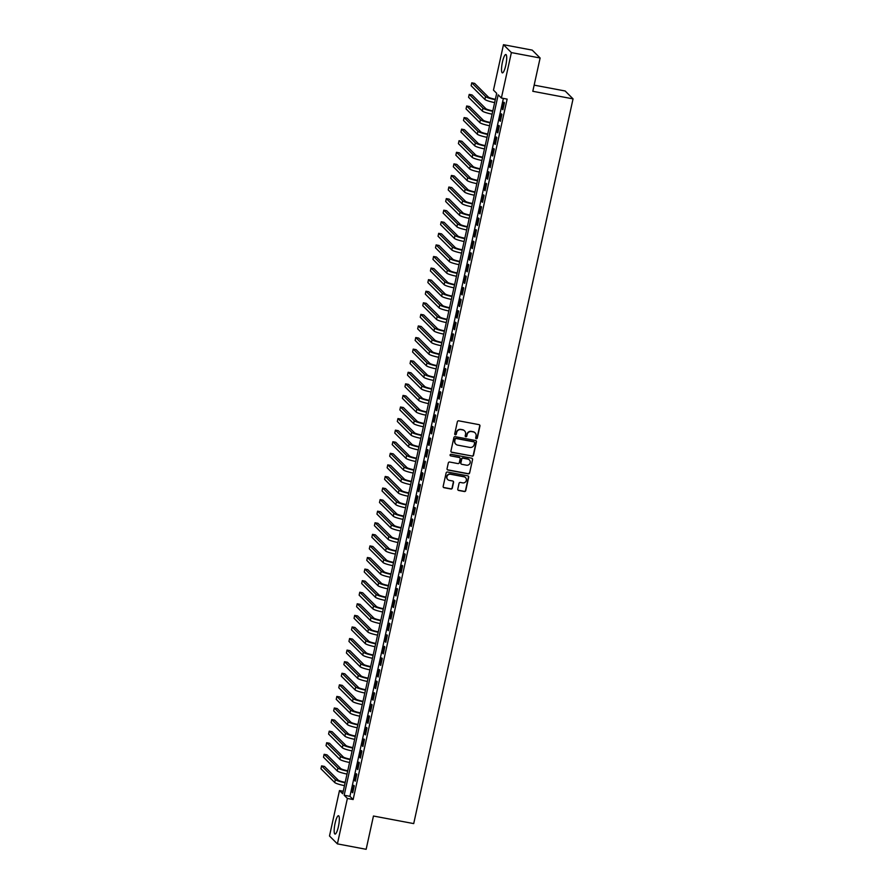 <?xml version="1.0" encoding="UTF-8"?>
<svg xmlns="http://www.w3.org/2000/svg" width="894" height="894" viewBox="0 0 894 894"><rect width="100%" height="100%" fill="white"/><g stroke="black" fill="none" stroke-linecap="round" stroke-linejoin="round"><path stroke-width="1.34" d="M476.323 438.731A0.827 0.793 134.9 0 0 477.295 438.082L479.944 426.013A1.173 1.14 134.9 0 0 479.072 424.661L458.745 420.828A1.173 1.14 134.9 0 0 457.37 421.756L454.722 433.836A0.827 0.793 134.9 0 0 455.337 434.775A0.827 0.793 134.9 0 0 456.298 434.126L456.644 432.562A3.755 3.643 134.9 0 1 461.047 429.612L462.746 429.925A3.755 3.643 134.9 0 1 465.562 434.249L465.215 435.814A0.827 0.793 134.9 0 0 465.83 436.753A0.827 0.793 134.9 0 0 466.791 436.104L467.137 434.54A3.755 3.643 134.9 0 1 471.551 431.59L473.239 431.903A3.755 3.643 134.9 0 1 476.055 436.227L475.709 437.792A0.827 0.793 134.9 0 0 476.323 438.731M475.82 438.406A0.827 0.793 134.9 0 0 477.083 437.87L479.732 425.801A1.173 1.14 134.9 0 0 479.53 424.862M454.834 434.45A0.827 0.793 134.9 0 0 456.085 433.914L456.644 432.562M465.327 436.428A0.827 0.793 134.9 0 0 466.579 435.892L467.137 434.54M335.094 823.229A9.331 1.967 100.7 0 1 338.48 815.719A9.331 1.967 100.7 0 1 338.424 826.548A9.331 1.967 100.7 0 1 335.026 834.068A9.331 1.967 100.7 0 1 335.094 823.229M502.45 62.032A9.331 1.967 100.7 0 1 505.848 54.523A9.331 1.967 100.7 0 1 505.781 65.351A9.331 1.967 100.7 0 1 502.383 72.872A9.331 1.967 100.7 0 1 502.45 62.032M457.784 489.119A1.173 1.14 134.9 0 0 458.667 490.46L464.366 491.532A1.173 1.14 134.9 0 0 465.74 490.616L468.691 477.206A1.173 1.14 134.9 0 0 467.808 475.854L447.492 472.032A1.173 1.14 134.9 0 0 446.117 472.948L443.167 486.358A1.173 1.14 134.9 0 0 444.05 487.711L450.934 489.007A1.173 1.14 134.9 0 0 452.308 488.079L453.571 482.347A1.173 1.14 134.9 0 0 452.688 480.994L449.28 480.357A3.14 3.04 134.9 0 1 447.246 475.899A3.14 3.04 134.9 0 1 450.621 474.267L463.986 476.793A3.14 3.04 134.9 0 1 466.02 481.251A3.14 3.04 134.9 0 1 462.656 482.872L460.421 482.447A1.173 1.14 134.9 0 0 459.047 483.375L457.784 489.119M503.467 44.7L532.221 50.12L540.121 57.998L532.802 91.289L573.054 98.876L413.71 823.597L373.457 816.021L366.149 849.3L337.396 843.88L329.495 836.002L339.485 790.553L342.693 793.749L496.684 93.334L493.477 90.138L503.467 44.7L511.379 52.59L501.378 98.027L498.181 94.831L344.179 795.247L347.386 798.443L337.396 843.88M540.121 57.998L511.379 52.59M503.378 98.407L349.934 796.331L353.141 799.527L507.133 99.111L501.378 98.027M353.141 799.527L347.386 798.443M472.133 456.197A1.173 1.14 134.9 0 0 473.507 455.269L476.457 441.859A1.173 1.14 134.9 0 0 475.586 440.518L455.269 436.685A1.173 1.14 134.9 0 0 453.884 437.613L450.934 451.023A1.173 1.14 134.9 0 0 451.816 452.364L471.92 455.985A1.173 1.14 134.9 0 0 473.295 455.057L476.245 441.647A1.173 1.14 134.9 0 0 476.044 440.72M472.58 459.538L469.629 472.948A1.173 1.14 134.9 0 1 468.244 473.865L447.928 470.043A1.173 1.14 134.9 0 1 447.056 468.691L448.319 462.947A1.173 1.14 134.9 0 1 449.693 462.03L457.929 463.584A1.173 1.14 134.9 0 0 459.315 462.656L460.153 458.846A1.173 1.14 134.9 0 0 459.27 457.504L450.688 455.884A0.827 0.793 134.9 0 1 450.163 454.722A0.827 0.793 134.9 0 1 451.045 454.297L471.697 458.186A1.173 1.14 134.9 0 1 472.58 459.538L469.629 472.948M502.909 109.716L504.439 102.776L503.903 102.24L502.372 109.191L502.909 109.716M500.361 121.293L501.892 114.354L501.355 113.817L499.835 120.768L500.361 121.293M497.824 132.871L499.344 125.931L498.818 125.395L497.287 132.346L497.824 132.871M495.276 144.448L496.807 137.508L496.271 136.972L494.74 143.923L495.276 144.448M492.728 156.025L494.259 149.086L493.723 148.549L492.192 155.5L492.728 156.025M490.18 167.603L491.711 160.663L491.175 160.127L489.655 167.077L490.18 167.603M487.643 179.18L489.163 172.24L488.638 171.704L487.107 178.655L487.643 179.18M485.096 190.757L486.627 183.818L486.09 183.281L484.559 190.232L485.096 190.757M482.548 202.335L484.079 195.395L483.542 194.858L482.011 201.809L482.548 202.335M480 213.912L481.531 206.972L480.994 206.436L479.475 213.387L480 213.912M477.463 225.489L478.983 218.549L478.446 218.013L476.927 224.964L477.463 225.489M474.915 237.066L476.435 230.127L475.91 229.59L474.379 236.541L474.915 237.066M472.367 248.644L473.898 241.704L473.362 241.168L471.831 248.119L472.367 248.644M469.819 260.221L471.35 253.281L470.814 252.745L469.283 259.685L469.819 260.221M467.271 271.798L468.802 264.859L468.266 264.322L466.746 271.262L467.271 271.798M464.735 283.376L466.255 276.436L465.729 275.9L464.198 282.839L464.735 283.376M462.187 294.953L463.718 288.013L463.181 287.477L461.65 294.417L462.187 294.953M459.639 306.53L461.17 299.591L460.633 299.054L459.103 305.994L459.639 306.53M457.091 318.108L458.622 311.168L458.086 310.631L456.566 317.571L457.091 318.108M454.554 329.685L456.074 322.734L455.538 322.209L454.018 329.148L454.554 329.685M452.006 341.262L453.526 334.311L453.001 333.786L451.47 340.726L452.006 341.262M449.458 352.839L450.989 345.889L450.453 345.363L448.922 352.303L449.458 352.839M446.911 364.417L448.442 357.466L447.905 356.941L446.374 363.88L446.911 364.417M444.363 375.994L445.894 369.043L445.357 368.518L443.837 375.458L444.363 375.994M441.826 387.571L443.346 380.62L442.821 380.095L441.29 387.035L441.826 387.571M439.278 399.149L440.809 392.198L440.273 391.673L438.742 398.612L439.278 399.149M436.73 410.726L438.261 403.775L437.725 403.25L436.194 410.19L436.73 410.726M434.182 422.303L435.713 415.352L435.177 414.827L433.657 421.767L434.182 422.303M431.646 433.881L433.165 426.93L432.629 426.404L431.109 433.344L431.646 433.881M429.098 445.458L430.617 438.507L430.092 437.982L428.561 444.921L429.098 445.458M426.55 457.035L428.081 450.084L427.544 449.559L426.013 456.499L426.55 457.035M424.002 468.612L425.533 461.662L424.996 461.136L423.465 468.076L424.002 468.612M421.454 480.19L422.985 473.239L422.449 472.714L420.929 479.653L421.454 480.19M418.917 491.767L420.437 484.816L419.912 484.291L418.381 491.231L418.917 491.767M416.369 503.344L417.9 496.393L417.364 495.868L415.833 502.808L416.369 503.344M413.821 514.922L415.352 507.971L414.816 507.446L413.285 514.385L413.821 514.922M411.274 526.499L412.804 519.548L412.268 519.023L410.748 525.963L411.274 526.499M408.737 538.076L410.257 531.125L409.72 530.6L408.2 537.54L408.737 538.076M406.189 549.654L407.709 542.703L407.183 542.177L405.652 549.117L406.189 549.654M403.641 561.231L405.172 554.28L404.636 553.755L403.105 560.694L403.641 561.231M401.093 572.808L402.624 565.857L402.088 565.321L400.557 572.272L401.093 572.808M398.545 584.385L400.076 577.435L399.54 576.898L398.02 583.849L398.545 584.385M396.008 595.963L397.528 589.012L397.003 588.476L395.472 595.426L396.008 595.963M393.461 607.54L394.992 600.589L394.455 600.053L392.924 607.004L393.461 607.54M390.913 619.117L392.444 612.166L391.907 611.63L390.376 618.581L390.913 619.117M388.365 630.695L389.896 623.744L389.359 623.207L387.84 630.158L388.365 630.695M385.828 642.272L387.348 635.321L386.811 634.785L385.292 641.736L385.828 642.272M383.28 653.849L384.8 646.898L384.275 646.362L382.744 653.313L383.28 653.849M380.732 665.427L382.263 658.476L381.727 657.939L380.196 664.89L380.732 665.427M378.184 677.004L379.715 670.053L379.179 669.517L377.648 676.467L378.184 677.004M375.636 688.581L377.167 681.63L376.631 681.094L375.111 688.045L375.636 688.581M373.1 700.158L374.62 693.208L374.094 692.671L372.563 699.622L373.1 700.158M370.552 711.736L372.083 704.785L371.546 704.249L370.015 711.199L370.552 711.736M368.004 723.313L369.535 716.362L368.998 715.826L367.468 722.777L368.004 723.313M365.456 734.89L366.987 727.939L366.451 727.403L364.931 734.354L365.456 734.89M362.919 746.468L364.439 739.517L363.903 738.98L362.383 745.931L362.919 746.468M360.371 758.045L361.891 751.094L361.366 750.558L359.835 757.509L360.371 758.045M357.823 769.622L359.354 762.671L358.818 762.135L357.287 769.086L357.823 769.622M355.276 781.2L356.807 774.249L356.27 773.712L354.739 780.663L355.276 781.2M353.722 785.29L352.202 792.24L352.728 792.766L354.259 785.826L353.722 785.29M573.054 98.876L565.153 90.987L534.154 85.142M343.24 791.268L339.485 790.553M349.934 796.331L344.179 795.247M502.372 109.191L502.998 109.303M499.835 120.768L500.461 120.88M497.287 132.346L497.913 132.457M494.74 143.923L495.365 144.035M492.192 155.5L492.817 155.612M489.655 167.077L490.281 167.189M487.107 178.655L487.733 178.766M484.559 190.232L485.185 190.344M482.011 201.809L482.637 201.921M479.475 213.387L480.089 213.498M476.927 224.964L477.552 225.076M474.379 236.541L475.005 236.653M471.831 248.119L472.457 248.23M469.283 259.685L469.909 259.808M466.746 271.262L467.372 271.385M464.198 282.839L464.824 282.962M461.65 294.417L462.276 294.539M459.103 305.994L459.728 306.117M456.566 317.571L457.18 317.694M454.018 329.148L454.644 329.271M451.47 340.726L452.096 340.849M448.922 352.303L449.548 352.426M446.374 363.88L447 364.003M443.837 375.458L444.463 375.581M441.29 387.035L441.915 387.158M438.742 398.612L439.367 398.735M436.194 410.19L436.82 410.312M433.657 421.767L434.272 421.89M431.109 433.344L431.735 433.467M428.561 444.921L429.187 445.044M426.013 456.499L426.639 456.622M423.465 468.076L424.091 468.199M420.929 479.653L421.555 479.776M418.381 491.231L419.007 491.354M415.833 502.808L416.459 502.931M413.285 514.385L413.911 514.508M410.748 525.963L411.363 526.085M408.2 537.54L408.826 537.663M405.652 549.117L406.278 549.24M403.105 560.694L403.73 560.817M400.557 572.272L401.183 572.395M398.02 583.849L398.646 583.972M395.472 595.426L396.098 595.549M392.924 607.004L393.55 607.127M390.376 618.581L391.002 618.704M387.84 630.158L388.465 630.281M385.292 641.736L385.917 641.858M382.744 653.313L383.37 653.436M380.196 664.89L380.822 665.013M377.648 676.467L378.274 676.579M375.111 688.045L375.737 688.156M372.563 699.622L373.189 699.734M370.015 711.199L370.641 711.311M367.468 722.777L368.093 722.888M364.931 734.354L365.557 734.466M362.383 745.931L363.009 746.043M359.835 757.509L360.461 757.62M357.287 769.086L357.913 769.198M354.739 780.663L355.365 780.775M352.202 792.24L352.828 792.352M474.993 432.774A3.755 3.643 134.9 0 0 473.027 431.69L473.239 431.903M466.925 434.328A3.755 3.643 134.9 0 1 471.339 431.377L473.027 431.69M464.489 430.796A3.755 3.643 134.9 0 0 462.533 429.712L462.746 429.925M456.432 432.35A3.755 3.643 134.9 0 1 460.835 429.399L462.533 429.712M451.135 451.951A1.173 1.14 134.9 0 0 451.604 452.152L471.92 455.985M474.602 442.821A0.827 0.793 134.9 0 0 473.988 441.871L456.152 438.507A0.827 0.793 134.9 0 0 455.191 439.155L454.834 440.809A3.755 3.643 134.9 0 0 457.639 445.123L469.831 447.425A3.755 3.643 134.9 0 0 474.245 444.463L474.602 442.821M455.683 444.039A3.755 3.643 134.9 0 1 454.61 440.597L454.979 438.943A0.827 0.793 134.9 0 1 455.94 438.295L473.775 441.658M447.257 469.618A1.173 1.14 134.9 0 0 447.715 469.831L468.031 473.652A1.173 1.14 134.9 0 0 469.417 472.725M459.739 457.706A1.173 1.14 134.9 0 0 459.058 457.292L450.688 455.884M466.478 465.193A3.14 3.04 134.9 0 0 469.372 459.929A3.14 3.04 134.9 0 0 467.819 459.114L463.103 458.22A1.173 1.14 134.9 0 0 461.729 459.147L460.891 462.958A1.173 1.14 134.9 0 0 461.773 464.299L466.478 465.193M469.261 459.818A3.14 3.04 134.9 0 0 467.607 458.901L467.819 459.114M461.092 463.885A1.173 1.14 134.9 0 1 460.678 462.746L461.516 458.935A1.173 1.14 134.9 0 1 462.891 458.007L467.607 458.901M472.356 459.326A1.173 1.14 134.9 0 0 472.166 458.387M465.428 477.508A3.14 3.04 134.9 0 0 463.774 476.58L463.986 476.793M447.626 479.43A3.14 3.04 134.9 0 1 450.397 474.055L463.774 476.58M443.368 487.286A1.173 1.14 134.9 0 0 443.837 487.498L450.721 488.794A1.173 1.14 134.9 0 0 452.096 487.867L453.359 482.134A1.173 1.14 134.9 0 0 453.157 481.195M457.985 490.046A1.173 1.14 134.9 0 0 458.454 490.247L464.154 491.32A1.173 1.14 134.9 0 0 465.528 490.404L468.478 476.994A1.173 1.14 134.9 0 0 468.277 476.066M495.377 99.29L495.22 99.256A5.99 0.827 -167.6 0 1 488.403 97.111L474.636 83.377L471.764 82.829L485.531 96.563A8.974 1.24 12.4 0 0 495.287 99.703M471.764 82.829L471.127 85.723L484.894 99.457A8.974 1.24 12.4 0 0 494.65 102.598M492.829 110.867L492.672 110.834A5.99 0.827 -167.6 0 1 485.855 108.688L472.099 94.954L469.216 94.406L482.983 108.14A8.974 1.24 12.4 0 0 492.739 111.281M469.216 94.406L468.579 97.301L482.347 111.035A8.974 1.24 12.4 0 0 492.102 114.175M490.281 122.444L490.135 122.411A5.99 0.827 -167.6 0 1 483.308 120.265L469.551 106.531L466.679 105.984L480.436 119.718A8.974 1.24 12.4 0 0 490.191 122.858M466.679 105.984L466.042 108.878L479.799 122.612A8.974 1.24 12.4 0 0 489.554 125.752M487.744 134.022L487.588 133.988A5.99 0.827 -167.6 0 1 480.771 131.843L467.003 118.109L464.131 117.561L477.888 131.295A8.974 1.24 12.4 0 0 487.655 134.435M464.131 117.561L463.494 120.455L477.262 134.189A8.974 1.24 12.4 0 0 487.018 137.33M485.196 145.599L485.04 145.566A5.99 0.827 -167.6 0 1 478.223 143.42L464.455 129.686L461.583 129.138L475.351 142.872A8.974 1.24 12.4 0 0 485.107 146.013M461.583 129.138L460.946 132.033L474.714 145.767A8.974 1.24 12.4 0 0 484.47 148.907M482.648 157.176L482.492 157.143A5.99 0.827 -167.6 0 1 475.675 154.997L461.907 141.263L459.035 140.716L472.803 154.45A8.974 1.24 12.4 0 0 482.559 157.59M459.035 140.716L458.398 143.61L472.166 157.344A8.974 1.24 12.4 0 0 481.922 160.484M480.1 168.754L479.944 168.72A5.99 0.827 -167.6 0 1 473.127 166.575L459.371 152.829L456.488 152.293L470.255 166.027A8.974 1.24 12.4 0 0 480.011 169.167M456.488 152.293L455.862 155.187L469.618 168.921A8.974 1.24 12.4 0 0 479.374 172.061M477.564 180.331L477.407 180.297A5.99 0.827 -167.6 0 1 470.59 178.152L456.823 164.407L453.951 163.87L467.707 177.604A8.974 1.24 12.4 0 0 477.463 180.744M453.951 163.87L453.314 166.765L467.07 180.499A8.974 1.24 12.4 0 0 476.837 183.639M475.016 191.908L474.859 191.875A5.99 0.827 -167.6 0 1 468.043 189.729L454.275 175.984L451.403 175.447L465.171 189.182A8.974 1.24 12.4 0 0 474.926 192.322M451.403 175.447L450.766 178.342L464.534 192.076A8.974 1.24 12.4 0 0 474.289 195.216M472.468 203.486L472.311 203.452A5.99 0.827 -167.6 0 1 465.495 201.306L451.727 187.561L448.855 187.025L462.623 200.759A8.974 1.24 12.4 0 0 472.378 203.899M448.855 187.025L448.218 189.919L461.986 203.653A8.974 1.24 12.4 0 0 471.741 206.793M469.92 215.063L469.763 215.029A5.99 0.827 -167.6 0 1 462.947 212.884L449.19 199.138L446.307 198.602L460.075 212.336A8.974 1.24 12.4 0 0 469.831 215.476M446.307 198.602L445.67 201.496L459.438 215.23A8.974 1.24 12.4 0 0 469.194 218.371M467.372 226.64L467.227 226.607A5.99 0.827 -167.6 0 1 460.399 224.461L446.642 210.716L443.77 210.179L457.527 223.913A8.974 1.24 12.4 0 0 467.283 227.042M443.77 210.179L443.133 213.074L456.89 226.808A8.974 1.24 12.4 0 0 466.646 229.937M464.835 238.217L464.679 238.184A5.99 0.827 -167.6 0 1 457.862 236.038L444.094 222.293L441.223 221.757L454.979 235.491A8.974 1.24 12.4 0 0 464.746 238.62M441.223 221.757L440.586 224.651L454.353 238.385A8.974 1.24 12.4 0 0 464.109 241.514M462.287 249.784L462.131 249.761A5.99 0.827 -167.6 0 1 455.314 247.616L441.547 233.87L438.675 233.334L452.442 247.068A8.974 1.24 12.4 0 0 462.198 250.197M438.675 233.334L438.038 236.228L451.805 249.962A8.974 1.24 12.4 0 0 461.561 253.091M459.739 261.361L459.583 261.339A5.99 0.827 -167.6 0 1 452.766 259.193L438.999 245.448L436.127 244.911L449.894 258.645A8.974 1.24 12.4 0 0 459.65 261.774M436.127 244.911L435.49 247.806L449.257 261.54A8.974 1.24 12.4 0 0 459.013 264.669M457.192 272.938L457.035 272.916A5.99 0.827 -167.6 0 1 450.218 270.77L436.462 257.025L433.579 256.489L447.346 270.223A8.974 1.24 12.4 0 0 457.102 273.352M433.579 256.489L432.953 259.383L446.709 273.117A8.974 1.24 12.4 0 0 456.465 276.246M454.655 284.515L454.498 284.493A5.99 0.827 -167.6 0 1 447.682 282.348L433.914 268.602L431.042 268.066L444.799 281.8A8.974 1.24 12.4 0 0 454.554 284.929M431.042 268.066L430.405 270.96L444.162 284.694A8.974 1.24 12.4 0 0 453.928 287.823M452.107 296.093L451.951 296.07A5.99 0.827 -167.6 0 1 445.134 293.914L431.366 280.18L428.494 279.643L442.262 293.377A8.974 1.24 12.4 0 0 452.018 296.506M428.494 279.643L427.857 282.538L441.625 296.272A8.974 1.24 12.4 0 0 451.381 299.401M449.559 307.67L449.403 307.648A5.99 0.827 -167.6 0 1 442.586 305.491L428.818 291.757L425.946 291.221L439.714 304.955A8.974 1.24 12.4 0 0 449.47 308.084M425.946 291.221L425.309 294.115L439.077 307.849A8.974 1.24 12.4 0 0 448.833 310.978M447.011 319.247L446.855 319.225A5.99 0.827 -167.6 0 1 440.038 317.068L426.282 303.334L423.398 302.798L437.166 316.532A8.974 1.24 12.4 0 0 446.922 319.661M423.398 302.798L422.761 305.692L436.529 319.426A8.974 1.24 12.4 0 0 446.285 322.555M444.463 330.825L444.318 330.802A5.99 0.827 -167.6 0 1 437.501 328.646L423.734 314.911L420.862 314.375L434.618 328.109A8.974 1.24 12.4 0 0 444.374 331.238M420.862 314.375L420.225 317.269L433.981 331.003A8.974 1.24 12.4 0 0 443.737 334.132M441.927 342.402L441.77 342.38A5.99 0.827 -167.6 0 1 434.953 340.223L421.186 326.489L418.314 325.952L432.07 339.686A8.974 1.24 12.4 0 0 441.837 342.815M418.314 325.952L417.677 328.847L431.444 342.581A8.974 1.24 12.4 0 0 441.2 345.71M439.379 353.979L439.222 353.957A5.99 0.827 -167.6 0 1 432.405 351.8L418.638 338.066L415.766 337.53L429.533 351.264A8.974 1.24 12.4 0 0 439.289 354.393M415.766 337.53L415.129 340.424L428.897 354.158A8.974 1.24 12.4 0 0 438.652 357.287M436.831 365.557L436.674 365.534A5.99 0.827 -167.6 0 1 429.858 363.377L416.101 349.643L413.218 349.107L426.986 362.841A8.974 1.24 12.4 0 0 436.741 365.97M413.218 349.107L412.581 352.001L426.349 365.735A8.974 1.24 12.4 0 0 436.104 368.864M434.283 377.134L434.126 377.112A5.99 0.827 -167.6 0 1 427.31 374.955L413.553 361.221L410.67 360.684L424.438 374.418A8.974 1.24 12.4 0 0 434.193 377.547M410.67 360.684L410.044 363.579L423.801 377.313A8.974 1.24 12.4 0 0 433.556 380.442M431.746 388.711L431.59 388.689A5.99 0.827 -167.6 0 1 424.773 386.532L411.005 372.798L408.133 372.262L421.89 385.996A8.974 1.24 12.4 0 0 431.646 389.125M408.133 372.262L407.496 375.156L421.253 388.89A8.974 1.24 12.4 0 0 431.02 392.019M429.198 400.288L429.042 400.266A5.99 0.827 -167.6 0 1 422.225 398.109L408.457 384.375L405.585 383.839L419.353 397.573A8.974 1.24 12.4 0 0 429.109 400.702M405.585 383.839L404.948 386.733L418.716 400.467A8.974 1.24 12.4 0 0 428.472 403.596M426.65 411.866L426.494 411.843A5.99 0.827 -167.6 0 1 419.677 409.687L405.91 395.953L403.038 395.416L416.805 409.15A8.974 1.24 12.4 0 0 426.561 412.279M403.038 395.416L402.401 398.311L416.168 412.045A8.974 1.24 12.4 0 0 425.924 415.174M424.102 423.443L423.946 423.421A5.99 0.827 -167.6 0 1 417.129 421.264L403.373 407.53L400.49 406.993L414.257 420.728A8.974 1.24 12.4 0 0 424.013 423.857M400.49 406.993L399.853 409.888L413.62 423.622A8.974 1.24 12.4 0 0 423.376 426.751M421.566 435.02L421.409 434.998A5.99 0.827 -167.6 0 1 414.592 432.841L400.825 419.107L397.953 418.571L411.709 432.305A8.974 1.24 12.4 0 0 421.465 435.434M397.953 418.571L397.316 421.465L411.072 435.199A8.974 1.24 12.4 0 0 420.828 438.328M419.018 446.598L418.861 446.575A5.99 0.827 -167.6 0 1 412.045 444.419L398.277 430.684L395.405 430.148L409.161 443.882A8.974 1.24 12.4 0 0 418.928 447.011M395.405 430.148L394.768 433.042L408.536 446.776A8.974 1.24 12.4 0 0 418.291 449.906M416.47 458.175L416.313 458.153A5.99 0.827 -167.6 0 1 409.497 455.996L395.729 442.262L392.857 441.725L406.625 455.459A8.974 1.24 12.4 0 0 416.38 458.588M392.857 441.725L392.22 444.62L405.988 458.354A8.974 1.24 12.4 0 0 415.744 461.483M413.922 469.752L413.766 469.73A5.99 0.827 -167.6 0 1 406.949 467.573L393.192 453.839L390.309 453.303L404.077 467.037A8.974 1.24 12.4 0 0 413.833 470.166M390.309 453.303L389.672 456.197L403.44 469.931A8.974 1.24 12.4 0 0 413.196 473.06M411.374 481.33L411.218 481.307A5.99 0.827 -167.6 0 1 404.401 479.15L390.644 465.416L387.761 464.88L401.529 478.614A8.974 1.24 12.4 0 0 411.285 481.743M387.761 464.88L387.136 467.774L400.892 481.508A8.974 1.24 12.4 0 0 410.648 484.637M408.837 492.907L408.681 492.885A5.99 0.827 -167.6 0 1 401.864 490.728L388.097 476.994L385.225 476.457L398.981 490.191A8.974 1.24 12.4 0 0 408.737 493.32M385.225 476.457L384.588 479.352L398.344 493.086A8.974 1.24 12.4 0 0 408.111 496.215M406.289 504.484L406.133 504.462A5.99 0.827 -167.6 0 1 399.316 502.305L385.549 488.571L382.677 488.035L396.444 501.769A8.974 1.24 12.4 0 0 406.2 504.898M382.677 488.035L382.04 490.929L395.807 504.663A8.974 1.24 12.4 0 0 405.563 507.792M403.742 516.062L403.585 516.039A5.99 0.827 -167.6 0 1 396.768 513.882L383.001 500.148L380.129 499.612L393.896 513.346A8.974 1.24 12.4 0 0 403.652 516.475M380.129 499.612L379.492 502.506L393.259 516.24A8.974 1.24 12.4 0 0 403.015 519.369M401.194 527.639L401.037 527.616A5.99 0.827 -167.6 0 1 394.22 525.46L380.464 511.726L377.581 511.189L391.348 524.923A8.974 1.24 12.4 0 0 401.104 528.052M377.581 511.189L376.944 514.084L390.712 527.818A8.974 1.24 12.4 0 0 400.467 530.947M398.657 539.216L398.5 539.183A5.99 0.827 -167.6 0 1 391.684 537.037L377.916 523.303L375.044 522.766L388.801 536.501A8.974 1.24 12.4 0 0 398.556 539.63M375.044 522.766L374.407 525.661L388.164 539.395A8.974 1.24 12.4 0 0 397.919 542.524M396.109 550.793L395.953 550.76A5.99 0.827 -167.6 0 1 389.136 548.614L375.368 534.88L372.496 534.344L386.264 548.078A8.974 1.24 12.4 0 0 396.02 551.207M372.496 534.344L371.859 537.238L385.627 550.972A8.974 1.24 12.4 0 0 395.383 554.101M393.561 562.371L393.405 562.337A5.99 0.827 -167.6 0 1 386.588 560.192L372.82 546.457L369.948 545.921L383.716 559.655A8.974 1.24 12.4 0 0 393.472 562.784M369.948 545.921L369.311 548.815L383.079 562.549A8.974 1.24 12.4 0 0 392.835 565.678M391.013 573.948L390.857 573.914A5.99 0.827 -167.6 0 1 384.04 571.769L370.284 558.035L367.4 557.498L381.168 571.232A8.974 1.24 12.4 0 0 390.924 574.361M367.4 557.498L366.763 560.382L380.531 574.127A8.974 1.24 12.4 0 0 390.287 577.256M388.465 585.525L388.309 585.492A5.99 0.827 -167.6 0 1 381.492 583.346L367.736 569.612L364.864 569.065L378.62 582.81A8.974 1.24 12.4 0 0 388.376 585.939M364.864 569.065L364.227 571.959L377.983 585.704A8.974 1.24 12.4 0 0 387.739 588.833M385.929 597.103L385.772 597.069A5.99 0.827 -167.6 0 1 378.955 594.923L365.188 581.189L362.316 580.642L376.072 594.387A8.974 1.24 12.4 0 0 385.839 597.516M362.316 580.642L361.679 583.536L375.435 597.281A8.974 1.24 12.4 0 0 385.202 600.41M383.381 608.68L383.224 608.646A5.99 0.827 -167.6 0 1 376.408 606.501L362.64 592.767L359.768 592.219L373.536 605.964A8.974 1.24 12.4 0 0 383.291 609.093M359.768 592.219L359.131 595.113L372.899 608.859A8.974 1.24 12.4 0 0 382.654 611.988M380.833 620.257L380.676 620.224A5.99 0.827 -167.6 0 1 373.86 618.078L360.092 604.344L357.22 603.796L370.988 617.542A8.974 1.24 12.4 0 0 380.743 620.671M357.22 603.796L356.583 606.691L370.351 620.436A8.974 1.24 12.4 0 0 380.106 623.565M378.285 631.834L378.128 631.801A5.99 0.827 -167.6 0 1 371.312 629.655L357.555 615.921L354.672 615.374L368.44 629.119A8.974 1.24 12.4 0 0 378.196 632.248M354.672 615.374L354.035 618.268L367.803 632.013A8.974 1.24 12.4 0 0 377.559 635.142M375.748 643.412L375.592 643.378A5.99 0.827 -167.6 0 1 368.775 641.233L355.007 627.499L352.135 626.951L365.892 640.696A8.974 1.24 12.4 0 0 375.648 643.825M352.135 626.951L351.498 629.845L365.255 643.591A8.974 1.24 12.4 0 0 375.011 646.72M373.2 654.989L373.044 654.956A5.99 0.827 -167.6 0 1 366.227 652.81L352.459 639.076L349.588 638.528L363.355 652.274A8.974 1.24 12.4 0 0 373.111 655.403M349.588 638.528L348.951 641.423L362.718 655.168A8.974 1.24 12.4 0 0 372.474 658.297M370.652 666.566L370.496 666.533A5.99 0.827 -167.6 0 1 363.679 664.387L349.912 650.653L347.04 650.106L360.807 663.851A8.974 1.24 12.4 0 0 370.563 666.98M347.04 650.106L346.403 653L360.17 666.745A8.974 1.24 12.4 0 0 369.926 669.874M368.104 678.144L367.948 678.11A5.99 0.827 -167.6 0 1 361.131 675.965L347.375 662.231L344.492 661.683L358.259 675.428A8.974 1.24 12.4 0 0 368.015 678.557M344.492 661.683L343.855 664.577L357.622 678.322A8.974 1.24 12.4 0 0 367.378 681.451M365.557 689.721L365.411 689.687A5.99 0.827 -167.6 0 1 358.583 687.542L344.827 673.808L341.955 673.26L355.711 687.005A8.974 1.24 12.4 0 0 365.467 690.134M341.955 673.26L341.318 676.155L355.074 689.9A8.974 1.24 12.4 0 0 364.83 693.029M363.02 701.298L362.863 701.265A5.99 0.827 -167.6 0 1 356.047 699.119L342.279 685.385L339.407 684.838L353.164 698.583A8.974 1.24 12.4 0 0 362.93 701.712M339.407 684.838L338.77 687.732L352.527 701.477A8.974 1.24 12.4 0 0 362.293 704.606M360.472 712.876L360.316 712.842A5.99 0.827 -167.6 0 1 353.499 710.696L339.731 696.962L336.859 696.415L350.627 710.149A8.974 1.24 12.4 0 0 360.383 713.289M336.859 696.415L336.222 699.309L349.99 713.043A8.974 1.24 12.4 0 0 359.746 716.183M357.924 724.453L357.768 724.419A5.99 0.827 -167.6 0 1 350.951 722.274L337.183 708.54L334.311 707.992L348.079 721.726A8.974 1.24 12.4 0 0 357.835 724.866M334.311 707.992L333.674 710.886L347.442 724.621A8.974 1.24 12.4 0 0 357.198 727.761M355.376 736.03L355.22 735.997A5.99 0.827 -167.6 0 1 348.403 733.851L334.647 720.117L331.763 719.569L345.531 733.303A8.974 1.24 12.4 0 0 355.287 736.444M331.763 719.569L331.126 722.464L344.894 736.198A8.974 1.24 12.4 0 0 354.65 739.338M352.839 747.607L352.683 747.574A5.99 0.827 -167.6 0 1 345.866 745.428L332.099 731.694L329.227 731.147L342.983 744.881A8.974 1.24 12.4 0 0 352.739 748.021M329.227 731.147L328.59 734.041L342.346 747.775A8.974 1.24 12.4 0 0 352.102 750.915M350.292 759.185L350.135 759.151A5.99 0.827 -167.6 0 1 343.318 757.006L329.551 743.272L326.679 742.724L340.446 756.458A8.974 1.24 12.4 0 0 350.202 759.598M326.679 742.724L326.042 745.618L339.809 759.352A8.974 1.24 12.4 0 0 349.565 762.493M347.744 770.762L347.587 770.729A5.99 0.827 -167.6 0 1 340.77 768.583L327.003 754.849L324.131 754.301L337.898 768.035A8.974 1.24 12.4 0 0 347.654 771.176M324.131 754.301L323.494 757.196L337.262 770.93A8.974 1.24 12.4 0 0 347.017 774.07M345.196 782.339L345.039 782.306A5.99 0.827 -167.6 0 1 338.223 780.16L324.466 766.426L321.583 765.879L335.351 779.613A8.974 1.24 12.4 0 0 345.106 782.753M321.583 765.879L320.946 768.773L334.714 782.507A8.974 1.24 12.4 0 0 344.469 785.647M485.531 96.563L484.894 99.457M482.983 108.14L482.347 111.035M480.436 119.718L479.799 122.612M477.888 131.295L477.262 134.189M475.351 142.872L474.714 145.767M472.803 154.45L472.166 157.344M470.255 166.027L469.618 168.921M467.707 177.604L467.07 180.499M465.171 189.182L464.534 192.076M462.623 200.759L461.986 203.653M460.075 212.336L459.438 215.23M457.527 223.913L456.89 226.808M454.979 235.491L454.353 238.385M452.442 247.068L451.805 249.962M449.894 258.645L449.257 261.54M447.346 270.223L446.709 273.117M444.799 281.8L444.162 284.694M442.262 293.377L441.625 296.272M439.714 304.955L439.077 307.849M437.166 316.532L436.529 319.426M434.618 328.109L433.981 331.003M432.07 339.686L431.444 342.581M429.533 351.264L428.897 354.158M426.986 362.841L426.349 365.735M424.438 374.418L423.801 377.313M421.89 385.996L421.253 388.89M419.353 397.573L418.716 400.467M416.805 409.15L416.168 412.045M414.257 420.728L413.62 423.622M411.709 432.305L411.072 435.199M409.161 443.882L408.536 446.776M406.625 455.459L405.988 458.354M404.077 467.037L403.44 469.931M401.529 478.614L400.892 481.508M398.981 490.191L398.344 493.086M396.444 501.769L395.807 504.663M393.896 513.346L393.259 516.24M391.348 524.923L390.712 527.818M388.801 536.501L388.164 539.395M386.264 548.078L385.627 550.972M383.716 559.655L383.079 562.549M381.168 571.232L380.531 574.127M378.62 582.81L377.983 585.704M376.072 594.387L375.435 597.281M373.536 605.964L372.899 608.859M370.988 617.542L370.351 620.436M368.44 629.119L367.803 632.013M365.892 640.696L365.255 643.591M363.355 652.274L362.718 655.168M360.807 663.851L360.17 666.745M358.259 675.428L357.622 678.322M355.711 687.005L355.074 689.9M353.164 698.583L352.527 701.477M350.627 710.149L349.99 713.043M348.079 721.726L347.442 724.621M345.531 733.303L344.894 736.198M342.983 744.881L342.346 747.775M340.446 756.458L339.809 759.352M337.898 768.035L337.262 770.93M335.351 779.613L334.714 782.507"/></g></svg>
